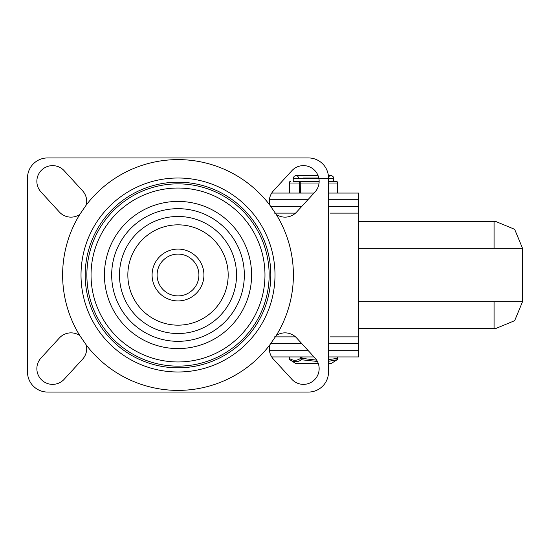 <?xml version="1.0" encoding="UTF-8"?>
<svg xmlns="http://www.w3.org/2000/svg" width="550" height="550" viewBox="0 0 550 550"><rect width="100%" height="100%" fill="white"/><g stroke="black" fill="none" stroke-linecap="round" stroke-linejoin="round"><path stroke-width="0.82" d="M276.224 335.562A15.716 15.716 0 0 1 296.622 337.961L315.019 358.029A15.716 15.716 0 0 1 309.127 383.302A15.716 15.716 0 0 1 291.844 379.273L273.446 359.205A15.716 15.716 0 0 1 269.72 345.022L276.224 335.562A115.39 115.39 0 0 0 276.224 214.438A15.716 15.716 0 0 0 296.622 212.039L315.019 191.971A15.716 15.716 0 0 0 319.151 181.349L316.924 181.349L319.151 181.349A15.716 15.716 0 0 0 291.844 170.727L273.446 190.795A15.716 15.716 0 0 0 269.72 204.978A115.39 115.39 0 0 0 86.288 204.978L79.791 214.438A115.39 115.39 0 0 0 79.791 335.562A15.716 15.716 0 0 0 59.393 337.961L40.996 358.029A15.716 15.716 0 0 0 46.888 383.302A15.716 15.716 0 0 0 64.171 379.273L82.569 359.205A15.716 15.716 0 0 0 86.288 345.022A115.39 115.39 0 0 0 269.72 345.022M79.791 335.562L86.288 345.022M79.791 214.438A15.716 15.716 0 0 1 59.393 212.039L40.996 191.971A15.716 15.716 0 0 1 46.888 166.698A15.716 15.716 0 0 1 64.171 170.727L82.569 190.795A15.716 15.716 0 0 1 86.288 204.978M322.637 163.817A20.068 20.068 0 0 1 328.515 178.008L328.515 371.993A20.068 20.068 0 0 1 308.447 392.061L47.568 392.061A20.068 20.068 0 0 1 27.5 371.993L27.5 178.008A20.068 20.068 0 0 1 47.568 157.939L308.447 157.939A20.068 20.068 0 0 1 322.637 163.817M276.224 214.438L269.72 204.978M81.015 275A96.993 96.993 0 0 1 178.008 178.008A96.993 96.993 0 0 1 275 275A96.993 96.993 0 0 1 178.008 371.993A96.993 96.993 0 0 1 81.015 275A96.993 96.993 0 0 0 178.008 371.993A96.993 96.993 0 0 0 275 275M178.008 216.466A58.534 58.534 0 0 1 236.534 275A58.534 58.534 0 0 1 178.008 333.534A58.534 58.534 0 0 1 119.474 275A58.534 58.534 0 0 1 178.008 216.466M178.008 325.167A50.167 50.167 0 0 0 228.174 275A50.167 50.167 0 0 0 178.008 224.833A50.167 50.167 0 0 0 127.841 275A50.167 50.167 0 0 0 178.008 325.167M264.969 275A86.962 86.962 0 0 0 178.008 188.038A86.962 86.962 0 0 0 91.046 275A86.962 86.962 0 0 0 178.008 361.962A86.962 86.962 0 0 0 264.969 275A86.962 86.962 0 0 1 178.008 361.962A86.962 86.962 0 0 1 91.046 275M157.101 275A20.907 20.907 0 0 1 178.008 254.093A20.907 20.907 0 0 1 198.907 275A20.907 20.907 0 0 1 178.008 295.907A20.907 20.907 0 0 1 157.101 275A20.907 20.907 0 0 0 178.008 295.907A20.907 20.907 0 0 0 198.907 275M328.515 206.436L358.614 206.436L358.614 356.943L328.515 356.943M271.721 356.943L314.022 356.943M328.515 193.057L358.614 193.057L358.614 206.436M270.139 206.436L301.757 206.436M271.721 193.057L314.022 193.057M270.139 343.564L301.757 343.564M328.515 343.564L358.614 343.564M358.614 221.485L495.77 221.485L514.676 229.329L522.5 248.242L494.072 248.242L494.072 221.485L494.072 248.242M358.614 301.757L522.5 301.757L514.676 320.671L495.77 328.515L358.614 328.515L494.072 328.515L494.072 301.757L494.072 328.515L358.614 328.515L494.072 328.515M358.614 336.875L330.186 336.875M330.186 213.125L358.614 213.125M328.515 361.309L337.054 359.776A1.671 1.671 0 0 0 337.824 358.366L337.597 358.366A1.671 1.375 57.6 0 1 337.054 359.776L331.024 363.632L328.515 363.632M300.568 356.943L300.568 358.366A1.671 1.382 57.2 0 0 301.572 359.776C297.536 362.326 293.638 362.326 289.871 359.776A1.671 1.382 -57.2 0 1 289.871 359.769L289.871 359.769A1.671 1.382 -57.2 0 1 289.321 358.366L289.101 358.366A1.671 1.671 0 0 0 289.871 359.769L295.907 363.632L318.326 363.632M316.642 360.133L302.019 358.366L301.572 359.776L317.419 361.474M318.787 178.008L303.428 178.008L303.428 178.427M303.524 178.496L306.776 178.008M293.686 181.349L316.924 181.349M328.515 181.397L336.098 181.349A1.671 1.389 90 0 1 337.487 183.026L337.487 193.057M337.164 181.844A1.671 1.506 90 0 0 336.098 181.349L332.461 181.349M307.285 181.349L300.788 181.349A1.671 1.506 90 0 0 299.289 183.026L299.289 193.057M300.671 193.057L300.788 181.349L297.928 181.349M294.463 181.349L293.274 181.349M104.424 275A73.583 73.583 0 0 1 178.008 201.417A73.583 73.583 0 0 1 251.591 275A73.583 73.583 0 0 1 178.008 348.583A73.583 73.583 0 0 1 104.424 275M178.008 341.33A66.33 66.33 0 0 0 244.337 275A66.33 66.33 0 0 0 178.008 208.67A66.33 66.33 0 0 0 111.677 275A66.33 66.33 0 0 0 178.008 341.33M86.866 275A91.142 91.142 0 0 0 178.008 366.142A91.142 91.142 0 0 0 269.149 275A91.142 91.142 0 0 0 178.008 183.858A91.142 91.142 0 0 0 86.866 275M270.82 275A92.812 92.812 0 0 1 178.008 367.812A92.812 92.812 0 0 1 85.195 275A92.812 92.812 0 0 1 178.008 182.188A92.812 92.812 0 0 1 270.82 275M203.926 275A25.919 25.919 0 0 0 178.008 249.081A25.919 25.919 0 0 0 152.089 275A25.919 25.919 0 0 0 178.008 300.919A25.919 25.919 0 0 0 203.926 275M295.529 336.875L274.539 336.875M269.404 199.746L307.89 199.746M328.515 199.746L358.614 199.746M295.529 213.125L274.539 213.125M269.404 350.254L307.89 350.254M328.515 350.254L358.614 350.254M358.614 248.242L522.5 248.242L522.5 301.757M302.019 356.943L302.019 358.366L300.568 358.366C296.821 360.917 293.074 360.917 289.321 358.366L289.321 356.943M337.597 356.943L337.597 358.366L328.515 359.604M293.226 181.349L293.226 178.427L333.699 178.427L333.114 176.667L331.808 175.684L328.357 175.498L330.77 175.498L328.467 176.619M318.876 178.427L299.083 178.427C297.708 175.917 296.732 174.941 296.154 175.498L318.017 175.498L295.921 175.505L294.113 176.33L293.226 178.427M289.768 181.844A1.671 1.506 -90 0 1 290.826 181.349A1.671 1.671 0 0 0 289.156 183.026L289.327 183.026A1.671 1.506 -90 0 1 289.768 181.844M319.062 183.026L289.327 183.026L289.327 193.057M337.769 193.057L337.769 183.026L328.515 183.026M333.651 178.427L328.515 178.427M299.118 178.427L293.274 178.427M301.757 358.366L301.757 356.943M337.824 358.366L337.824 356.943M289.101 358.366L289.101 356.943M289.156 193.057L289.156 183.026M337.769 183.026A1.671 1.671 0 0 0 336.098 181.349M333.699 181.349L333.699 178.427"/></g></svg>
